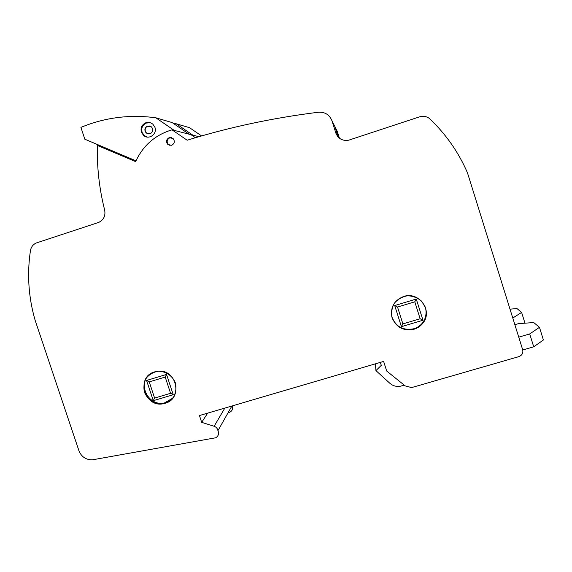 <?xml version="1.0" encoding="UTF-8"?>
<svg xmlns="http://www.w3.org/2000/svg" width="572" height="572" viewBox="0 0 572 572"><rect width="100%" height="100%" fill="white"/><g stroke="black" fill="none" stroke-linecap="round" stroke-linejoin="round"><path stroke-width="0.86" d="M512.777 318.018L521.621 312.419L516.981 308.551L510.017 309.166M521.621 312.419L524.967 323.173M229.973 412.126C232.375 410.696 233.104 408.63 232.146 405.934C233.104 408.63 232.375 410.696 229.973 412.126L228.807 412.498M173.345 123.402L176.219 123.781L192.835 135.149L198.927 136.701L190.998 134.677L195.445 137.723L190.998 134.677L172 129.837L187.173 140.226C229.143 127.256 272.708 117.954 317.875 112.305C324.567 111.662 329.243 114.436 331.91 120.613L335.936 133.276C338.402 138.839 342.657 141.141 348.698 140.183L419.483 116.867C422.958 115.809 426.176 116.273 429.15 118.261C445.702 133.841 458.479 152.045 467.488 172.88L522.672 349.721C523.344 353.053 522.05 355.362 518.797 356.656L411.59 387.594L405.155 385.878L386.693 371.028L383.633 361.425L199.442 415.544L201.68 422.351L214.128 426.262C216.245 427.034 217.517 428.507 217.946 430.695C219.183 433.762 218.418 436.121 215.665 437.78L92.292 459.845C85.979 459.852 81.546 456.885 79 450.936L35.157 320.384C28.5 297.426 26.927 274.16 30.452 250.572C31.131 246.94 33.104 244.394 36.386 242.943L98.749 222.401C103.811 219.805 105.763 215.615 104.597 209.845C99.299 188.774 96.875 167.303 97.326 145.424L135.635 161.619C143.021 145.517 155.148 134.92 172 129.837M333.519 123.838L334.856 126.498L338.209 137.073L334.856 126.498L331.91 120.613M339.446 138.202L337.251 131.288L334.856 126.498M144.952 123.144L146.31 123.016M201.594 135.929L189.547 127.692L176.219 123.781M539.46 327.327L543.4 339.99L533.719 346.811L529.715 333.941L539.46 327.327L533.762 322.565L518.525 323.623L514.864 324.696M533.719 346.811L522.744 349.985M518.747 337.137L529.715 333.941M404.218 385.12L400.1 386.314C396.324 386.808 392.971 385.85 390.032 383.44L375.933 370.606L381.295 365.329L380.359 362.383M375.396 363.842L375.933 370.606M154.705 371.864L157.994 371.242C176.719 368.818 183.305 398.798 165.094 403.281L164 403.56C144.666 408.694 135.292 376.905 154.705 371.864M172.78 398.126L164.614 402.86C149.471 407.007 137.309 385.464 148.935 375.068M403.625 296.489C418.976 291.012 433.311 310.975 422.837 323.237C420.542 326.147 417.603 328.156 414.014 329.257C403.296 331.274 395.953 327.291 391.984 317.317C390.183 307.328 394.065 300.386 403.625 296.489M424.453 305.148C427.17 311.368 426.569 317.238 422.637 322.765C420.348 325.668 417.417 327.67 413.842 328.764C403.16 330.78 395.838 326.812 391.884 316.867L391.727 316.252M169.183 137.666L173.059 138.51C175.082 141.32 174.617 143.572 171.671 145.288L167.882 144.509C165.773 141.706 166.209 139.432 169.183 137.666M170.113 145.474L168.497 144.616C166.395 141.827 166.824 139.554 169.798 137.795L171.514 137.63M207.679 413.127L201.68 422.351M231.875 406.02L217.946 430.695M100.45 145.81L97.326 145.424M337.702 136.472L335.936 133.276M149.864 125.976L147.59 126.19C145.46 127.341 144.73 129.108 145.417 131.488L146.582 133.112L148.191 133.934M150.322 133.698C153.139 131.832 153.503 129.537 151.408 126.827L147.319 126.126C144.473 128.035 144.137 130.345 146.31 133.054L150.322 133.698M150.229 122.708L146.117 123.094C142.278 125.175 140.977 128.357 142.214 132.647L144.358 135.614L147.219 137.058M141.527 132.511C140.283 128.2 141.591 125.003 145.445 122.916C148.155 121.922 150.636 122.358 152.881 124.231L154.797 127.005C157.8 133.662 148.999 140.355 143.679 135.485L141.527 132.511M135.986 160.825L84.82 139.203L80.917 127.384C104.776 117.496 129.751 114.293 155.834 117.789L174.267 130.409L189.125 134.198L172.143 122.58L155.834 117.789M175.404 382.933C172.551 375.847 165.787 371.228 158.272 371.221C153.368 372.079 149.349 374.41 146.21 378.206C143.965 382.611 143.386 387.28 144.473 392.213C147.319 399.256 154.04 403.868 161.518 403.911C166.423 403.074 170.456 400.765 173.616 396.982C175.89 392.578 176.483 387.895 175.404 382.933M425.575 307.858L421.657 301.229C417.581 297.755 412.855 295.938 407.471 295.774C402.188 296.725 397.819 299.199 394.358 303.21C391.849 307.843 391.112 312.734 392.156 317.889C395.045 325.225 402.137 329.987 410.167 329.951C415.451 329.029 419.834 326.569 423.316 322.579C425.861 317.946 426.612 313.041 425.575 307.858M154.604 398.069L170.57 393.3L173.244 394.73L153.289 400.686L146.582 380.459L149.242 381.882L154.604 398.069L153.289 400.686M170.57 393.3L165.208 377.062L166.538 374.431L146.582 380.459M165.208 377.062L149.242 381.882M173.244 394.73L166.538 374.431M402.895 323.909L420.141 318.761L422.973 320.227L401.415 326.662L394.709 305.555L397.526 307.021L402.895 323.909L401.415 326.662M420.141 318.761L414.779 301.823L416.266 299.049L394.709 305.555M414.779 301.823L397.526 307.021M422.973 320.227L416.266 299.049M224.846 408.079L214.128 426.262M422.637 322.765L422.837 323.237M168.497 144.616L167.882 144.509M391.884 316.867L391.984 317.317M164.614 402.86L164 403.56M143.679 135.485L144.358 135.614"/></g></svg>
